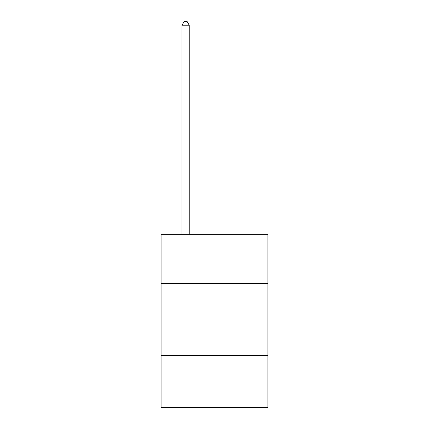<?xml version="1.0" encoding="UTF-8"?>
<svg xmlns="http://www.w3.org/2000/svg" width="429" height="429" viewBox="0 0 429 429"><rect width="100%" height="100%" fill="white"/><g stroke="black" fill="none" stroke-linecap="round" stroke-linejoin="round"><path stroke-width="0.64" d="M267.927 283.376L267.927 234.282L161.073 234.282L161.073 283.376L267.927 283.376L267.927 407.55L161.073 407.55L161.073 283.376M267.927 355.571L161.073 355.571M189.232 234.282L189.232 25.204L182.014 25.204L182.014 234.282M182.014 25.204L184.18 21.45L187.065 21.45L189.232 25.204"/></g></svg>
